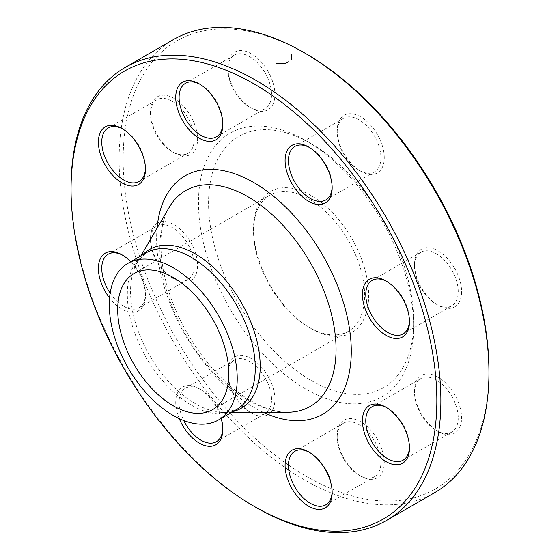 <?xml version="1.0" encoding="UTF-8"?>
<svg xmlns="http://www.w3.org/2000/svg" width="560" height="560" viewBox="0 0 560 560"><rect width="100%" height="100%" fill="white"/><g stroke="black" fill="none" stroke-linecap="round" stroke-linejoin="round"><path stroke-width="0.42" stroke-dasharray="2.8 2.1" d="M255.962 507.395A261.506 150.983 60 0 1 71.05 187.117M173.285 39.648A261.506 150.983 -120 0 0 133.203 249.2A261.506 150.983 -120 0 0 304.038 479.64A261.506 150.983 -120 0 0 434.791 492.59M309.085 199.059A78.568 45.36 60 0 1 360.409 268.296A78.568 45.36 60 0 1 348.369 331.254A78.568 45.36 60 0 1 309.085 327.362A78.568 45.36 60 0 1 309.078 327.362A78.568 45.36 60 0 1 253.526 231.133A78.568 45.36 60 0 1 269.794 195.167A78.568 45.36 60 0 1 309.085 199.059M311.101 328.531A81.424 47.012 -120 0 0 368.676 295.288A81.424 47.012 -120 0 0 311.101 195.566A81.424 47.012 -120 0 0 253.526 228.802A81.424 47.012 -120 0 0 311.101 328.524A81.424 47.012 -120 0 0 311.101 328.531L309.085 327.362L311.101 328.524M311.101 143.64L311.101 143.64A145.019 83.727 60 0 1 413.644 321.251A145.019 83.727 60 0 1 311.101 380.45A145.019 83.727 60 0 1 208.558 202.846A145.019 83.727 60 0 1 311.101 143.64L306.054 140.728A152.152 87.843 60 0 1 413.644 327.068A152.152 87.843 60 0 1 306.054 389.186A152.152 87.843 60 0 1 198.471 202.846A152.152 87.843 60 0 1 306.054 140.728L311.101 143.64M454.706 306.859A33.285 19.215 -120 0 0 447.076 258.125A33.285 19.215 -120 0 0 414.533 264.446A33.285 19.215 -120 0 0 438.067 305.207A33.285 19.215 -120 0 0 454.706 306.859M384.272 157.682A33.285 19.215 -120 0 0 360.738 116.921A33.285 19.215 -120 0 0 337.204 130.508A33.285 19.215 -120 0 0 360.738 171.269A33.285 19.215 -120 0 0 384.272 157.682M268.016 71.344A33.285 19.215 -120 0 0 242.368 50.645A33.285 19.215 -120 0 0 227.843 67.368A33.285 19.215 -120 0 0 251.377 108.129A33.285 19.215 -120 0 0 273.119 103.908A33.285 19.215 -120 0 0 268.016 71.344M174.048 98.427A33.285 19.215 -120 0 0 150.514 112.014A33.285 19.215 -120 0 0 174.048 152.775A33.285 19.215 -120 0 0 197.582 139.188A33.285 19.215 -120 0 0 174.048 98.427M157.402 223.055A33.285 19.215 -120 0 0 150.514 238.294A33.285 19.215 -120 0 0 174.048 279.055A33.285 19.215 -120 0 0 195.79 254.037A33.285 19.215 -120 0 0 157.402 223.055M227.843 372.232A33.285 19.215 -120 0 0 251.377 412.993A33.285 19.215 -120 0 0 274.911 399.406A33.285 19.215 -120 0 0 251.377 358.645A33.285 19.215 -120 0 0 227.843 372.232L227.843 374.171A30.905 17.843 60 0 1 234.241 360.024A30.905 17.843 60 0 1 265.146 377.867A30.905 17.843 60 0 1 265.146 413.553A30.905 17.843 60 0 1 249.697 412.027A30.905 17.843 60 0 1 227.843 374.171M344.092 458.57A33.285 19.215 -120 0 0 360.738 476.133A33.285 19.215 -120 0 0 384.272 462.546A33.285 19.215 -120 0 0 360.738 421.785A33.285 19.215 -120 0 0 337.204 435.372A33.285 19.215 -120 0 0 344.092 458.57M438.067 431.487A33.285 19.215 -120 0 0 461.601 417.9A33.285 19.215 -120 0 0 438.067 377.139A33.285 19.215 -120 0 0 414.533 390.726A33.285 19.215 -120 0 0 438.067 431.487L436.387 430.514A30.905 17.843 60 0 1 414.533 392.665A30.905 17.843 60 0 1 420.931 378.518A30.905 17.843 60 0 1 451.836 396.361A30.905 17.843 60 0 1 451.836 432.047A30.905 17.843 60 0 1 436.387 430.514L438.067 431.487M488.95 370.552A258.657 149.331 60 0 1 306.054 476.147A258.657 149.331 60 0 1 123.158 159.362A258.657 149.331 60 0 1 306.061 53.767M130.662 261.772A33.285 19.215 60 0 1 145.467 295.554A33.285 19.215 60 0 1 138.572 310.793A33.285 19.215 60 0 1 109.571 297.955M179.235 418.614A33.285 19.215 60 0 1 178.71 390.803A33.285 19.215 60 0 1 199.262 388.731A33.285 19.215 60 0 1 221.116 418.446M409.472 446.992A30.905 17.843 -120 0 0 409.486 446.047A30.905 17.843 -120 0 0 387.639 408.191A30.905 17.843 -120 0 0 386.813 407.736M387.639 408.191L385.952 407.225L387.639 408.191M343.602 458.85A30.905 17.843 60 0 1 337.204 437.311A30.905 17.843 60 0 1 343.602 423.164A30.905 17.843 60 0 1 374.507 441.007A30.905 17.843 60 0 1 374.507 476.693A30.905 17.843 60 0 1 359.058 475.167A30.905 17.843 60 0 1 343.602 458.85M332.143 491.638A30.905 17.843 -120 0 0 332.157 490.693A30.905 17.843 -120 0 0 325.759 469.154A30.905 17.843 -120 0 0 310.303 452.844A30.905 17.843 -120 0 0 309.484 452.382M222.782 428.498A30.905 17.843 -120 0 0 222.796 427.553A30.905 17.843 -120 0 0 200.942 389.704A30.905 17.843 -120 0 0 185.493 388.171A30.905 17.843 -120 0 0 179.088 402.318A30.905 17.843 -120 0 0 183.729 420.539M222.796 427.553L222.796 429.492M156.912 226.086L156.912 226.086A30.905 17.843 60 0 1 187.817 243.929A30.905 17.843 60 0 1 187.817 279.615A30.905 17.843 60 0 1 172.361 278.089A30.905 17.843 60 0 1 150.514 240.233A30.905 17.843 60 0 1 156.912 226.086L108.164 254.233L156.912 226.086M110.152 293.104A30.905 17.843 -120 0 0 139.069 307.762A30.905 17.843 -120 0 0 145.467 293.615A30.905 17.843 -120 0 0 123.613 255.766A30.905 17.843 -120 0 0 122.787 255.304M139.069 307.762L187.817 279.615M172.361 101.339A30.905 17.843 60 0 1 192.556 128.569A30.905 17.843 60 0 1 187.817 153.335A30.905 17.843 60 0 1 172.361 151.809A30.905 17.843 60 0 1 150.514 113.953A30.905 17.843 60 0 1 156.912 99.806A30.905 17.843 60 0 1 172.361 101.339M145.453 168.28A30.905 17.843 -120 0 0 145.467 167.335A30.905 17.843 -120 0 0 123.613 129.486L123.613 129.486A30.905 17.843 -120 0 0 122.787 129.024M265.146 73.003A30.905 17.843 60 0 1 265.146 108.689A30.905 17.843 60 0 1 249.697 107.156A30.905 17.843 60 0 1 227.843 69.307A30.905 17.843 60 0 1 234.241 55.16A30.905 17.843 60 0 1 265.146 73.003M222.782 123.627A30.905 17.843 -120 0 0 222.796 122.689A30.905 17.843 -120 0 0 216.398 101.15A30.905 17.843 -120 0 0 200.942 84.833A30.905 17.843 -120 0 0 200.123 84.378M380.912 157.682A30.905 17.843 60 0 1 374.507 171.829A30.905 17.843 60 0 1 359.058 170.296A30.905 17.843 60 0 1 337.204 132.447A30.905 17.843 60 0 1 343.602 118.3A30.905 17.843 60 0 1 367.416 126.581A30.905 17.843 60 0 1 380.912 157.682M332.143 186.767A30.905 17.843 -120 0 0 332.157 185.829A30.905 17.843 -120 0 0 310.303 147.973A30.905 17.843 -120 0 0 309.484 147.518M451.836 305.767L451.836 305.767A30.905 17.843 60 0 1 436.387 304.234A30.905 17.843 60 0 1 414.533 266.385A30.905 17.843 60 0 1 420.931 252.238A30.905 17.843 60 0 1 451.836 270.081A30.905 17.843 60 0 1 451.836 305.767L403.088 333.914L451.836 305.767M409.472 320.712A30.905 17.843 -120 0 0 409.486 319.767A30.905 17.843 -120 0 0 387.639 281.911A30.905 17.843 -120 0 0 386.813 281.456M263.41 412.377A137.655 79.478 60 0 1 157.066 228.179M233.142 411.502A91.679 52.934 60 0 1 224.546 412.545A91.679 52.934 60 0 1 149.541 355.32A91.679 52.934 60 0 1 137.487 261.744A91.679 52.934 60 0 1 142.688 254.828M169.253 207.291A124.614 71.946 -120 0 0 185.633 334.481A124.614 71.946 -120 0 0 287.595 412.265C279.559 412.356 270.515 410.193 260.456 405.776C241.99 397.39 224.182 382.83 207.039 362.082C184.653 333.921 170.121 303.576 163.457 271.033C158.655 243.292 160.587 222.04 169.253 207.291M140.931 255.843L137.487 261.744L146.062 252.875A90.454 52.227 -120 0 0 146.062 357.329A90.454 52.227 -120 0 0 236.523 409.556L224.546 412.545L231.385 412.517M212.541 409.675L348.369 331.254M133.973 273.581L269.794 195.167M413.644 321.251L413.644 327.068M253.526 231.133L253.526 228.802M420.931 378.518L372.183 406.665M451.836 432.047L403.088 460.194M414.533 392.665L414.533 390.726M409.486 446.047L409.486 447.986M359.058 475.167L360.738 476.133M337.204 437.311L337.204 435.372M343.602 423.164L294.854 451.311M374.507 476.693L325.759 504.84M310.303 452.844L308.623 451.871M332.157 490.693L332.157 492.632M249.697 412.027L251.377 412.993M234.241 360.024L185.493 388.171M265.146 413.553L216.398 441.7M200.942 389.704L199.262 388.731M172.361 278.089L174.048 279.055M150.514 240.233L150.514 238.294M123.613 255.766L121.933 254.793M145.467 293.615L145.467 295.554M172.361 151.809L174.048 152.775M150.514 113.953L150.514 112.014M156.912 99.806L108.164 127.953M187.817 153.335L139.069 181.482M123.613 129.486L121.933 128.513M145.467 167.335L145.467 169.274M249.697 107.156L251.377 108.129M227.843 69.307L227.843 67.368M234.241 55.16L185.493 83.307M265.146 108.689L216.398 136.836M200.942 84.833L199.262 83.867M222.796 122.689L222.796 124.628M359.058 170.296L360.738 171.269M337.204 132.447L337.204 130.508M343.602 118.3L294.854 146.447M374.507 171.829L325.759 199.976M310.303 147.973L308.623 147.007M332.157 185.829L332.157 187.768M436.387 304.234L438.067 305.207M414.533 266.385L414.533 264.446M420.931 252.238L372.183 280.385M387.639 281.911L385.952 280.945M409.486 319.767L409.486 321.706"/><path stroke-width="0.84" d="M71.05 189.448L71.05 187.117A261.506 150.983 60 0 1 125.209 67.41A261.506 150.983 60 0 1 255.962 80.36A261.506 150.983 60 0 1 426.797 310.8A261.506 150.983 60 0 1 386.715 520.352A261.506 150.983 60 0 1 255.962 507.395L253.939 506.233A258.657 149.331 -120 0 0 436.842 400.638A258.657 149.331 -120 0 0 253.946 83.853A258.657 149.331 -120 0 0 71.05 189.448A258.657 149.331 -120 0 0 253.939 506.233M386.715 520.352L434.791 492.59A261.506 150.983 -120 0 0 488.95 372.883A261.506 150.983 -120 0 0 304.038 52.605A261.506 150.983 -120 0 0 173.285 39.648L125.209 67.41M304.038 52.605A261.506 150.983 -120 0 0 304.038 52.598L306.061 53.767A258.657 149.331 60 0 1 488.95 370.552L488.95 372.883M173.257 277.473A78.568 45.36 60 0 1 224.581 346.71A78.568 45.36 60 0 1 212.541 409.675A78.568 45.36 60 0 1 133.966 364.308A78.568 45.36 60 0 1 133.973 273.581A78.568 45.36 60 0 1 173.257 277.473M369.313 279.293A33.285 19.215 60 0 1 385.952 280.945A33.285 19.215 60 0 1 409.486 321.706A33.285 19.215 60 0 1 376.95 328.027A33.285 19.215 60 0 1 369.313 279.293M285.089 160.594A33.285 19.215 60 0 1 308.623 147.007A33.285 19.215 60 0 1 332.157 187.768A33.285 19.215 60 0 1 308.623 201.355A33.285 19.215 60 0 1 285.089 160.594M182.623 120.645A33.285 19.215 60 0 1 177.52 88.088A33.285 19.215 60 0 1 199.262 83.867A33.285 19.215 60 0 1 222.796 124.628A33.285 19.215 60 0 1 208.271 141.344A33.285 19.215 60 0 1 182.623 120.645M121.933 182.861A33.285 19.215 60 0 1 98.399 142.1A33.285 19.215 60 0 1 121.933 128.513A33.285 19.215 60 0 1 145.467 169.274A33.285 19.215 60 0 1 121.933 182.861M109.571 297.955A33.285 19.215 60 0 1 99.295 261.478A33.285 19.215 60 0 1 121.933 254.793A33.285 19.215 60 0 1 130.662 261.772M221.116 418.446A33.285 19.215 60 0 1 222.796 429.492A33.285 19.215 60 0 1 205.688 445.76A33.285 19.215 60 0 1 179.235 418.614M325.269 469.441A33.285 19.215 60 0 1 332.157 492.632A33.285 19.215 60 0 1 308.623 506.219A33.285 19.215 60 0 1 285.089 465.458A33.285 19.215 60 0 1 308.623 451.871A33.285 19.215 60 0 1 325.269 469.441M385.952 407.225L385.952 407.225A33.285 19.215 60 0 1 409.486 447.986A33.285 19.215 60 0 1 385.952 461.573A33.285 19.215 60 0 1 362.418 420.812A33.285 19.215 60 0 1 385.952 407.225L385.952 407.225M173.257 267.771A90.454 52.227 60 0 1 232.351 347.48A90.454 52.227 60 0 1 218.484 419.965A90.454 52.227 60 0 1 128.023 367.745A90.454 52.227 60 0 1 128.023 263.291A90.454 52.227 60 0 1 173.257 267.771M386.813 407.736A30.905 17.843 -120 0 0 372.183 406.665A30.905 17.843 -120 0 0 367.444 431.431A30.905 17.843 -120 0 0 387.639 458.661A30.905 17.843 -120 0 0 403.088 460.194A30.905 17.843 -120 0 0 409.472 446.992M309.484 452.382A30.905 17.843 -120 0 0 294.854 451.311A30.905 17.843 -120 0 0 294.854 486.997A30.905 17.843 -120 0 0 325.759 504.84A30.905 17.843 -120 0 0 332.143 491.638M183.729 420.539A30.905 17.843 -120 0 0 216.398 441.7A30.905 17.843 -120 0 0 222.782 428.498M122.787 255.304A30.905 17.843 -120 0 0 108.164 254.233L108.164 254.233A30.905 17.843 -120 0 0 110.152 293.104M122.787 129.024A30.905 17.843 -120 0 0 108.164 127.953A30.905 17.843 -120 0 0 103.425 152.719A30.905 17.843 -120 0 0 123.613 179.949A30.905 17.843 -120 0 0 139.069 181.482A30.905 17.843 -120 0 0 145.453 168.28M200.123 84.378A30.905 17.843 -120 0 0 185.493 83.307A30.905 17.843 -120 0 0 185.493 118.993A30.905 17.843 -120 0 0 216.398 136.836A30.905 17.843 -120 0 0 222.782 123.627M309.484 147.518A30.905 17.843 -120 0 0 294.854 146.447A30.905 17.843 -120 0 0 288.449 160.594A30.905 17.843 -120 0 0 301.945 191.695A30.905 17.843 -120 0 0 325.759 199.976A30.905 17.843 -120 0 0 332.143 186.767M386.813 281.456A30.905 17.843 -120 0 0 372.183 280.385A30.905 17.843 -120 0 0 372.183 316.071A30.905 17.843 -120 0 0 403.088 333.914L403.088 333.914A30.905 17.843 -120 0 0 409.472 320.712M288.771 61.733L285.264 63.441L276.479 63.378M291.501 54.705L291.69 59.731M157.066 228.179A137.655 79.478 60 0 1 253.946 182.644A137.655 79.478 60 0 1 351.169 345.702A137.655 79.478 60 0 1 263.41 412.377M142.688 254.828A91.679 52.934 60 0 1 195.377 254.002A91.679 52.934 60 0 1 257.096 341.586A91.679 52.934 60 0 1 233.142 411.502M231.385 412.517L287.595 412.265A124.614 71.946 -120 0 0 333.669 324.471A124.614 71.946 -120 0 0 247.947 196.756A124.614 71.946 -120 0 0 169.253 207.291L140.931 255.843M218.484 419.965L236.523 409.556A90.454 52.227 -120 0 0 250.39 337.071A90.454 52.227 -120 0 0 191.296 257.355A90.454 52.227 -120 0 0 146.062 252.875L128.023 263.291"/></g></svg>
